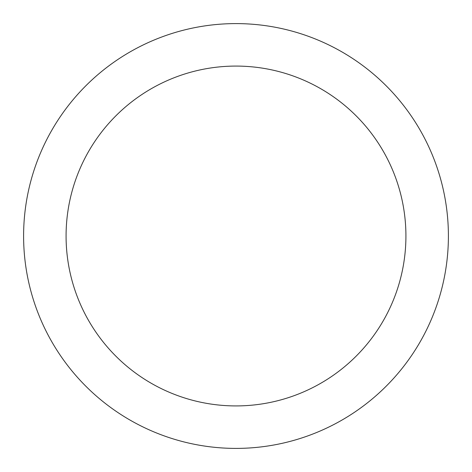 <?xml version="1.0" encoding="UTF-8"?>
<svg xmlns="http://www.w3.org/2000/svg" width="472" height="472" viewBox="0 0 472 472"><rect width="100%" height="100%" fill="white"/><g stroke="black" fill="none" stroke-linecap="round" stroke-linejoin="round"><path stroke-width="0.71" d="M236 23.6A212.4 212.4 0 0 1 448.4 236A212.4 212.4 0 0 1 236 448.4A212.4 212.4 0 0 1 23.6 236A212.4 212.4 0 0 1 236 23.6M236 405.92A169.92 169.92 0 0 1 66.08 236A169.92 169.92 0 0 1 236 66.08A169.92 169.92 0 0 1 405.92 236A169.92 169.92 0 0 1 236 405.92"/></g></svg>
